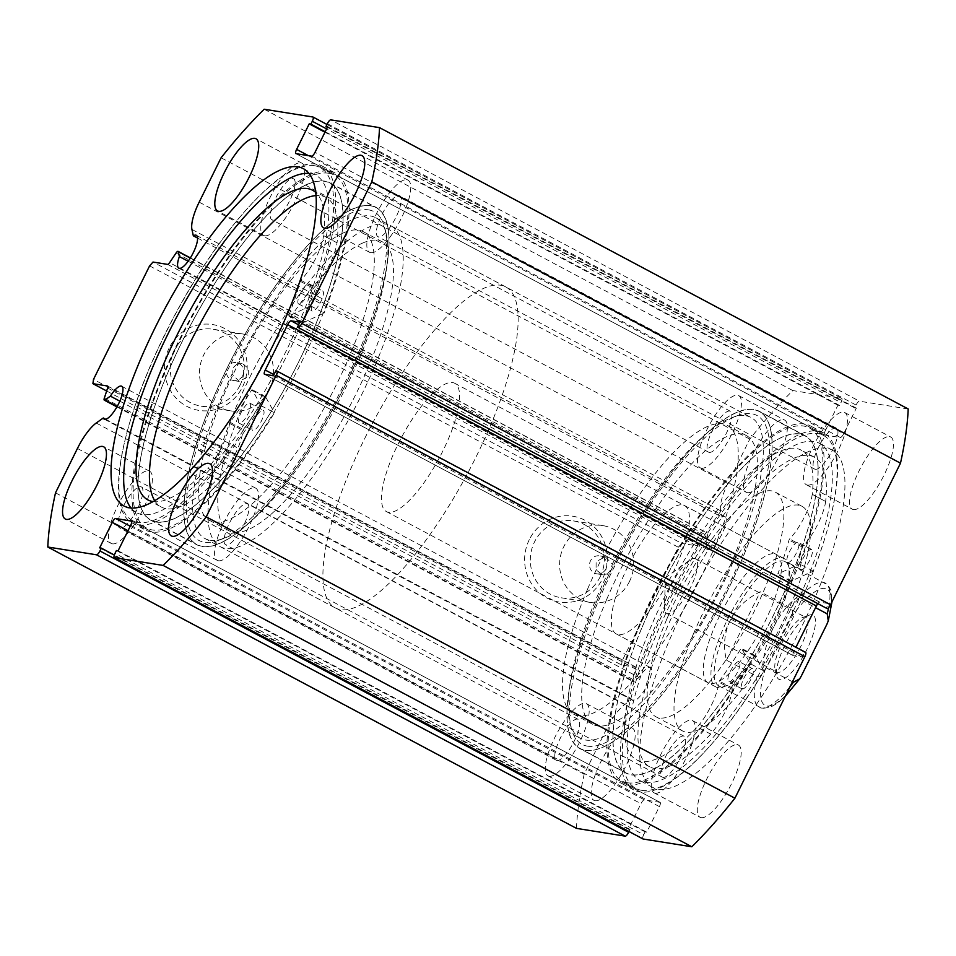 <?xml version="1.0" encoding="UTF-8"?>
<svg xmlns="http://www.w3.org/2000/svg" width="956" height="956" viewBox="0 0 956 956"><rect width="100%" height="100%" fill="white"/><g stroke="black" fill="none" stroke-linecap="round" stroke-linejoin="round"><path stroke-width="0.72" stroke-dasharray="4.78 3.58" d="M587.558 589.171A163.548 48.362 118 0 1 727.229 425.372A163.548 48.362 118 0 1 713.236 550.321A163.548 48.362 118 0 1 573.564 714.12A163.548 48.362 118 0 1 587.558 589.171M606.713 599.364A163.548 48.362 118 0 1 746.385 435.566A163.548 48.362 118 0 1 732.392 560.515A163.548 48.362 118 0 1 592.72 724.313A163.548 48.362 118 0 1 606.713 599.364M770.273 610.036A72.692 21.498 118 0 1 708.193 682.835A72.692 21.498 118 0 1 714.407 627.303A72.692 21.498 118 0 1 776.487 554.504A72.692 21.498 118 0 1 770.273 610.036M678.33 561.112A72.692 21.498 118 0 1 616.25 633.912A72.692 21.498 118 0 1 622.464 578.38A72.692 21.498 118 0 1 684.544 505.581A72.692 21.498 118 0 1 678.33 561.112M666.643 619.512A127.196 37.619 118 0 1 775.28 492.113A127.196 37.619 118 0 1 764.406 589.29A127.196 37.619 118 0 1 655.768 716.689A127.196 37.619 118 0 1 666.643 619.512M693.47 633.78A127.196 37.619 118 0 1 802.096 506.381A127.196 37.619 118 0 1 791.221 603.571A127.196 37.619 118 0 1 682.584 730.97A127.196 37.619 118 0 1 693.47 633.78M596.233 602.603A190.806 56.416 118 0 1 759.183 411.498A190.806 56.416 118 0 1 742.872 557.276A190.806 56.416 118 0 1 579.91 748.369A190.806 56.416 118 0 1 596.233 602.603M642.205 627.064A190.806 56.416 118 0 1 805.155 435.972A190.806 56.416 118 0 1 788.843 581.738A190.806 56.416 118 0 1 625.893 772.842A190.806 56.416 118 0 1 642.205 627.064M784.816 645.431A36.34 10.743 -62 0 0 776.81 676.167A36.34 10.743 -62 0 0 807.139 648.993A36.34 10.743 -62 0 0 809.278 615.15A36.34 10.743 -62 0 0 784.816 645.431M800.865 646.28A30.891 9.13 118 0 1 776.87 672.044A30.891 9.13 118 0 1 775.077 669.367A30.891 9.13 118 0 1 781.889 643.257A30.891 9.13 118 0 1 802.682 617.516A30.891 9.13 118 0 1 805.896 617.504A30.891 9.13 118 0 1 800.865 646.28M690.531 587.57A30.891 9.13 118 0 1 666.535 613.322A30.891 9.13 118 0 1 664.456 607.215A30.891 9.13 118 0 1 671.554 584.546A30.891 9.13 118 0 1 689.324 560.467A30.891 9.13 118 0 1 695.562 558.782A30.891 9.13 118 0 1 690.531 587.57M801.248 676.143A65.868 19.479 118 0 1 766.927 705.994A65.868 19.479 118 0 1 764.967 670.359C763.45 674.398 760.821 676.442 757.092 676.501L726.441 660.19C722.987 646.041 724.278 632.753 730.288 620.325A70.409 20.817 118 0 1 784.995 561.614A70.409 20.817 118 0 1 789.058 567.697A70.409 20.817 118 0 1 773.547 627.22A70.409 20.817 118 0 1 726.154 685.906A70.409 20.817 118 0 1 718.84 685.93A70.409 20.817 118 0 1 730.288 620.325C736.514 607.98 746.505 598.468 760.271 591.752L790.911 608.064C793.05 611.219 792.978 614.636 790.696 618.293A65.868 19.479 118 0 1 825.028 588.442A65.868 19.479 118 0 1 826.988 624.077M727.671 619.189A72.692 21.498 118 0 1 784.147 558.591A72.692 21.498 118 0 1 788.342 564.865A72.692 21.498 118 0 1 772.328 626.311A72.692 21.498 118 0 1 723.405 686.886A72.692 21.498 118 0 1 715.853 686.922A72.692 21.498 118 0 1 727.671 619.189M249.779 377.357A181.712 53.739 118 0 1 390.968 225.843A181.712 53.739 118 0 1 361.428 395.163A181.712 53.739 118 0 1 220.239 546.677A181.712 53.739 118 0 1 249.779 377.357M364.714 438.517A181.712 53.739 118 0 1 505.903 287.003A181.712 53.739 118 0 1 476.351 456.323A181.712 53.739 118 0 1 335.162 607.837A181.712 53.739 118 0 1 364.714 438.517M398.21 443.859A72.692 21.498 118 0 1 454.686 383.248A72.692 21.498 118 0 1 442.867 450.981A72.692 21.498 118 0 1 386.391 511.58A72.692 21.498 118 0 1 398.21 443.859M792.44 681.795L762.733 665.973C763.868 652.554 767.477 639.636 773.547 627.22C779.714 614.875 787.385 604.981 796.551 597.548L815.54 607.646M764.967 670.359L790.696 618.293M726.441 660.19L760.271 591.752M762.733 665.973L796.551 597.548M105.662 419.266L631.964 699.338A18.63 5.509 -62 0 0 632.884 700.473A18.63 5.509 -62 0 0 633.422 700.652A18.63 5.509 -62 0 0 646.937 685.787A18.63 5.509 -62 0 0 650.391 667.587A18.63 5.509 -62 0 0 649.853 667.408A18.63 5.509 -62 0 0 639.074 677.481L633.72 681.317A3.633 1.076 118 0 1 633.099 681.544A3.633 1.076 118 0 1 632.992 681.52A3.633 1.076 118 0 1 633.015 679.513L636.314 669.379A3.633 1.076 -62 0 0 636.326 667.384A3.633 1.076 -62 0 0 636.218 667.348L107.729 386.105M312.911 117.002L841.591 398.353L792.859 390.574A308.919 91.346 118 0 0 749.779 439.127L727.851 483.497A32.588 9.632 -62 0 0 720.609 510.767L722.007 517.16A18.63 5.509 118 0 1 724.457 516.467A18.63 5.509 118 0 1 724.995 516.646A18.63 5.509 118 0 1 721.541 534.846A18.63 5.509 118 0 1 708.026 549.712A18.63 5.509 118 0 1 707.488 549.533A18.63 5.509 118 0 1 708.049 537.917L706.998 533.066L190.256 258.072M188.129 261.227L708.049 537.917M529.313 539.626A43.462 41.299 99.1 0 0 546.796 597.906A43.462 41.299 99.1 0 0 602.603 578.631A43.462 41.299 99.1 0 0 585.12 520.351A43.462 41.299 99.1 0 0 529.313 539.626M600.165 576.815A38.909 36.985 -80.9 0 1 561.22 597.787A38.909 36.985 -80.9 0 1 534.535 541.885A38.909 36.985 -80.9 0 1 573.481 520.924A38.909 36.985 -80.9 0 1 600.165 576.815M169.188 347.984A43.462 41.299 99.1 0 0 186.671 406.264A43.462 41.299 99.1 0 0 242.489 386.989A43.462 41.299 99.1 0 0 225.007 328.709A43.462 41.299 99.1 0 0 169.188 347.984M240.052 385.172A38.909 36.985 -80.9 0 1 201.107 406.145A38.909 36.985 -80.9 0 1 174.422 350.243A38.909 36.985 -80.9 0 1 213.367 329.282A38.909 36.985 -80.9 0 1 240.052 385.172M368.586 209.866A186.265 55.078 118 0 1 384.706 227.719A186.265 55.078 118 0 1 335.066 401.938A186.265 55.078 118 0 1 218.291 540.427A186.265 55.078 118 0 1 204.309 542.267A186.265 55.078 118 0 1 229.237 366.937A186.265 55.078 118 0 1 368.586 209.866M210.141 540.248A181.712 53.739 -62 0 0 223.788 538.455A181.712 53.739 -62 0 0 337.719 403.348A181.712 53.739 -62 0 0 386.14 233.384A181.712 53.739 -62 0 0 375.648 217.681A181.712 53.739 -62 0 0 370.414 215.96A181.712 53.739 -62 0 0 236.885 364.332L242.083 363.495L248.369 368.299L248.249 376.533L239.215 381.444L232.081 374.071A181.712 53.739 -62 0 0 204.907 538.515A181.712 53.739 -62 0 0 210.141 540.248M587.414 746.134A186.265 55.078 -62 0 0 726.763 589.063A186.265 55.078 -62 0 0 751.691 413.733A186.265 55.078 -62 0 0 737.709 415.573A186.265 55.078 -62 0 0 620.934 554.062A186.265 55.078 -62 0 0 571.294 728.281A186.265 55.078 -62 0 0 587.414 746.134M745.859 415.752A181.712 53.739 118 0 1 751.093 417.485A181.712 53.739 118 0 1 717.418 594.99A181.712 53.739 118 0 1 585.586 740.04A181.712 53.739 118 0 1 580.352 738.319A181.712 53.739 118 0 1 569.86 722.617A181.712 53.739 118 0 1 607.526 573.863L602.4 574.711L596.078 569.907L596.114 561.65L605.268 556.774L612.33 564.136A181.712 53.739 118 0 1 732.212 417.545A181.712 53.739 118 0 1 745.859 415.752M236.885 364.332L232.368 368.287L232.081 374.071M242.669 375.648A9.082 8.64 -80.9 0 1 233.575 380.536A9.082 8.64 -80.9 0 1 227.349 367.486A9.082 8.64 -80.9 0 1 236.443 362.599A9.082 8.64 -80.9 0 1 242.669 375.648M605.853 568.916A9.082 8.64 -80.9 0 1 596.759 573.815A9.082 8.64 -80.9 0 1 590.521 560.766A9.082 8.64 -80.9 0 1 599.615 555.866A9.082 8.64 -80.9 0 1 605.853 568.916M607.526 573.863L610.872 569.716L612.33 564.136M269.353 389.845A38.909 36.985 -80.9 0 1 230.408 410.817A38.909 36.985 -80.9 0 1 203.724 354.915A38.909 36.985 -80.9 0 1 242.669 333.955A38.909 36.985 -80.9 0 1 269.353 389.845M629.478 581.487A38.909 36.985 -80.9 0 1 590.521 602.459A38.909 36.985 -80.9 0 1 563.837 546.569A38.909 36.985 -80.9 0 1 602.782 525.597A38.909 36.985 -80.9 0 1 629.478 581.487M370.689 205.612A191.033 56.488 -62 0 0 232.105 358.094A191.033 56.488 -62 0 0 196.709 544.705A191.033 56.488 -62 0 0 202.206 546.521A191.033 56.488 -62 0 0 340.79 394.039A191.033 56.488 -62 0 0 376.186 207.428A191.033 56.488 -62 0 0 370.689 205.612M324.717 181.138A191.033 56.488 -62 0 0 186.133 333.62A191.033 56.488 -62 0 0 150.737 520.231A191.033 56.488 -62 0 0 156.234 522.048A191.033 56.488 -62 0 0 294.818 369.566A191.033 56.488 -62 0 0 330.214 182.966A191.033 56.488 -62 0 0 324.717 181.138M328.625 173.239A199.888 59.105 -62 0 0 183.612 332.796A199.888 59.105 -62 0 0 146.567 528.059A199.888 59.105 -62 0 0 152.327 529.959A199.888 59.105 -62 0 0 297.34 370.402A199.888 59.105 -62 0 0 334.385 175.139A199.888 59.105 -62 0 0 328.625 173.239M314.452 165.699A199.888 59.105 -62 0 0 169.439 325.243A199.888 59.105 -62 0 0 132.394 520.506A199.888 59.105 -62 0 0 138.154 522.418A199.888 59.105 -62 0 0 283.167 362.862A199.888 59.105 -62 0 0 320.2 167.599A199.888 59.105 -62 0 0 314.452 165.699M130.96 507.971A191.033 56.488 -62 0 0 136.553 512.691A191.033 56.488 -62 0 0 142.062 514.507A191.033 56.488 -62 0 0 280.646 362.025A191.033 56.488 -62 0 0 316.042 175.414A191.033 56.488 -62 0 0 310.545 173.598A191.033 56.488 -62 0 0 309.003 173.418M585.311 750.388A191.033 56.488 -62 0 0 723.895 597.906A191.033 56.488 -62 0 0 759.291 411.295A191.033 56.488 -62 0 0 753.794 409.479A191.033 56.488 -62 0 0 615.21 561.961A191.033 56.488 -62 0 0 579.814 748.572A191.033 56.488 -62 0 0 585.311 750.388M631.283 774.862A191.033 56.488 -62 0 0 769.867 622.38A191.033 56.488 -62 0 0 805.263 435.769A191.033 56.488 -62 0 0 799.766 433.952A191.033 56.488 -62 0 0 661.182 586.434A191.033 56.488 -62 0 0 625.786 773.034A191.033 56.488 -62 0 0 631.283 774.862M627.375 782.761A199.888 59.105 -62 0 0 772.388 623.204A199.888 59.105 -62 0 0 809.433 427.941A199.888 59.105 -62 0 0 803.673 426.041A199.888 59.105 -62 0 0 658.66 585.598A199.888 59.105 -62 0 0 621.615 780.861A199.888 59.105 -62 0 0 627.375 782.761M641.548 790.301A199.888 59.105 -62 0 0 786.561 630.757A199.888 59.105 -62 0 0 823.606 435.494A199.888 59.105 -62 0 0 817.846 433.582A199.888 59.105 -62 0 0 672.833 593.138A199.888 59.105 -62 0 0 635.8 788.401A199.888 59.105 -62 0 0 641.548 790.301M645.455 782.402A191.033 56.488 -62 0 0 784.04 629.92A191.033 56.488 -62 0 0 819.447 443.309A191.033 56.488 -62 0 0 813.938 441.493A191.033 56.488 -62 0 0 675.354 593.975A191.033 56.488 -62 0 0 639.958 780.586A191.033 56.488 -62 0 0 645.455 782.402M658.098 789.13A191.033 56.488 -62 0 0 796.683 636.648A191.033 56.488 -62 0 0 832.078 450.037A191.033 56.488 -62 0 0 826.582 448.221A191.033 56.488 -62 0 0 687.997 600.703A191.033 56.488 -62 0 0 652.601 787.314A191.033 56.488 -62 0 0 658.098 789.13M853.469 509.572A40.881 12.093 -62 0 0 883.129 476.936A40.881 12.093 -62 0 0 890.705 437A40.881 12.093 -62 0 0 889.534 436.617A40.881 12.093 -62 0 0 859.874 469.253A40.881 12.093 -62 0 0 852.298 509.19A40.881 12.093 -62 0 0 853.469 509.572M807.497 485.11A40.881 12.093 -62 0 0 837.157 452.475A40.881 12.093 -62 0 0 844.734 412.538A40.881 12.093 -62 0 0 843.562 412.144A40.881 12.093 -62 0 0 813.903 444.779A40.881 12.093 -62 0 0 806.326 484.728A40.881 12.093 -62 0 0 807.497 485.11M701.214 817.655A40.881 12.093 -62 0 0 730.874 785.019A40.881 12.093 -62 0 0 738.45 745.083A40.881 12.093 -62 0 0 737.267 744.688A40.881 12.093 -62 0 0 707.607 777.324A40.881 12.093 -62 0 0 700.031 817.26A40.881 12.093 -62 0 0 701.214 817.655M655.242 793.193A40.881 12.093 -62 0 0 684.902 760.558A40.881 12.093 -62 0 0 692.479 720.609A40.881 12.093 -62 0 0 691.296 720.227A40.881 12.093 -62 0 0 661.636 752.862A40.881 12.093 -62 0 0 654.059 792.799A40.881 12.093 -62 0 0 655.242 793.193M747.413 492.663A40.881 12.093 -62 0 0 777.073 460.027A40.881 12.093 -62 0 0 784.649 420.078A40.881 12.093 -62 0 0 783.478 419.696A40.881 12.093 -62 0 0 753.806 452.331A40.881 12.093 -62 0 0 746.23 492.268A40.881 12.093 -62 0 0 747.413 492.663M701.441 468.201A40.881 12.093 -62 0 0 731.101 435.554A40.881 12.093 -62 0 0 738.677 395.617A40.881 12.093 -62 0 0 737.506 395.234A40.881 12.093 -62 0 0 707.834 427.87A40.881 12.093 -62 0 0 700.258 467.807A40.881 12.093 -62 0 0 701.441 468.201M595.146 800.734A40.881 12.093 -62 0 0 624.818 768.098A40.881 12.093 -62 0 0 632.394 728.161A40.881 12.093 -62 0 0 631.211 727.767A40.881 12.093 -62 0 0 601.551 760.402A40.881 12.093 -62 0 0 593.975 800.351A40.881 12.093 -62 0 0 595.146 800.734M549.174 776.272A40.881 12.093 -62 0 0 578.846 743.637A40.881 12.093 -62 0 0 586.422 703.7A40.881 12.093 -62 0 0 585.239 703.305A40.881 12.093 -62 0 0 555.579 735.941A40.881 12.093 -62 0 0 548.003 775.878A40.881 12.093 -62 0 0 549.174 776.272M370.761 252.695A40.881 12.093 -62 0 0 400.421 220.059A40.881 12.093 -62 0 0 407.997 180.122A40.881 12.093 -62 0 0 406.826 179.728A40.881 12.093 -62 0 0 377.154 212.363A40.881 12.093 -62 0 0 369.578 252.3A40.881 12.093 -62 0 0 370.761 252.695M218.494 560.766A40.881 12.093 -62 0 0 248.166 528.13A40.881 12.093 -62 0 0 255.742 488.193A40.881 12.093 -62 0 0 254.559 487.799A40.881 12.093 -62 0 0 224.899 520.446A40.881 12.093 -62 0 0 217.323 560.383A40.881 12.093 -62 0 0 218.494 560.766M264.704 235.774A40.881 12.093 -62 0 0 294.364 203.138A40.881 12.093 -62 0 0 301.941 163.201A40.881 12.093 -62 0 0 300.758 162.807A40.881 12.093 -62 0 0 271.098 195.442A40.881 12.093 -62 0 0 263.521 235.391A40.881 12.093 -62 0 0 264.704 235.774M112.438 543.856A40.881 12.093 -62 0 0 142.097 511.221A40.881 12.093 -62 0 0 149.674 471.272A40.881 12.093 -62 0 0 148.503 470.89A40.881 12.093 -62 0 0 118.843 503.525A40.881 12.093 -62 0 0 111.266 543.462A40.881 12.093 -62 0 0 112.438 543.856M140.687 486.7A23.171 6.847 118 0 1 141.357 486.915A23.171 6.847 118 0 1 137.067 509.548A23.171 6.847 118 0 1 120.253 528.047A23.171 6.847 118 0 1 119.584 527.82A23.171 6.847 118 0 1 123.886 505.186A23.171 6.847 118 0 1 140.687 486.7M556.99 760.462A23.171 6.847 -62 0 0 573.803 741.964A23.171 6.847 -62 0 0 578.093 719.33A23.171 6.847 -62 0 0 577.424 719.115A23.171 6.847 -62 0 0 560.622 737.614A23.171 6.847 -62 0 0 556.32 760.247A23.171 6.847 -62 0 0 556.99 760.462M292.954 178.617A23.171 6.847 118 0 1 293.611 178.844A23.171 6.847 118 0 1 289.321 201.477A23.171 6.847 118 0 1 272.52 219.964A23.171 6.847 118 0 1 271.851 219.749A23.171 6.847 118 0 1 276.141 197.115A23.171 6.847 118 0 1 292.954 178.617M709.256 452.391A23.171 6.847 -62 0 0 726.058 433.893A23.171 6.847 -62 0 0 730.36 411.259A23.171 6.847 -62 0 0 729.691 411.044A23.171 6.847 -62 0 0 712.877 429.531A23.171 6.847 -62 0 0 708.587 452.164A23.171 6.847 -62 0 0 709.256 452.391M246.744 503.609A23.171 6.847 118 0 1 247.413 503.836A23.171 6.847 118 0 1 243.123 526.469A23.171 6.847 118 0 1 226.309 544.956A23.171 6.847 118 0 1 225.64 544.741A23.171 6.847 118 0 1 229.942 522.107A23.171 6.847 118 0 1 246.744 503.609M663.046 777.383A23.171 6.847 -62 0 0 679.859 758.885A23.171 6.847 -62 0 0 684.149 736.251A23.171 6.847 -62 0 0 683.48 736.036A23.171 6.847 -62 0 0 666.679 754.523A23.171 6.847 -62 0 0 662.389 777.156A23.171 6.847 -62 0 0 663.046 777.383M399.01 195.538A23.171 6.847 118 0 1 399.68 195.753A23.171 6.847 118 0 1 395.378 218.386A23.171 6.847 118 0 1 378.576 236.885A23.171 6.847 118 0 1 377.907 236.67A23.171 6.847 118 0 1 382.197 214.036A23.171 6.847 118 0 1 399.01 195.538M815.313 469.3A23.171 6.847 -62 0 0 832.114 450.814A23.171 6.847 -62 0 0 836.416 428.18A23.171 6.847 -62 0 0 835.747 427.953A23.171 6.847 -62 0 0 818.933 446.452A23.171 6.847 -62 0 0 814.643 469.085A23.171 6.847 -62 0 0 815.313 469.3M106.666 390.992L621.579 665.006L636.218 667.348M621.579 665.006L622.189 660.739L93.509 379.389M149.602 265.887L678.282 547.226L622.189 660.739M678.282 547.226L681.688 543.402L153.008 262.052M167.647 264.394L696.327 545.733L681.688 543.402M696.327 545.733A3.633 1.076 -62 0 0 698.262 544.024L169.582 262.673M176.047 253.041L704.727 534.392L698.262 544.024M704.727 534.392A3.633 1.076 118 0 1 706.771 532.719A3.633 1.076 118 0 1 706.998 533.066M841.591 398.353A4.541 1.338 118 0 1 841.722 398.401A4.541 1.338 118 0 1 840.993 402.631L326.605 128.893M308.346 155.637L825.291 430.738L837.91 405.201L839.583 405.464L840.993 402.631M825.291 430.738A4.541 1.338 -62 0 0 824.55 434.968A4.541 1.338 -62 0 0 824.681 435.016L296.002 153.665M311.632 156.163L840.312 437.501L824.681 435.016M840.312 437.501A4.541 1.338 -62 0 0 843.706 433.677L315.026 152.327M327.37 123.683L856.062 405.033L854.652 407.865L856.337 408.14L843.706 433.677M856.062 405.033A4.541 1.338 118 0 1 859.456 401.197L330.776 119.859M908.2 408.977L859.456 401.197M298.583 324.813L819.758 602.16L828.553 603.559L826.139 608.422M819.758 602.16A4.541 1.338 -62 0 0 817.619 603.893M273.942 374.668L793.922 651.395L795.954 647.26M793.922 651.395A4.541 1.338 -62 0 0 793.181 655.625A4.541 1.338 -62 0 0 793.313 655.673L264.633 374.322M276.798 371.012L805.49 652.362L804.51 652.207L802.108 657.071L793.313 655.673M642.85 838.866A4.541 1.338 118 0 1 643.699 834.719L115.007 553.369M130.709 525.262L659.389 806.613L646.77 832.15L645.097 831.875L643.699 834.719M659.389 806.613A4.541 1.338 -62 0 0 660.13 802.383A4.541 1.338 -62 0 0 659.999 802.335L131.558 521.116M130.231 526.23L644.368 799.837L659.999 802.335M644.368 799.837A4.541 1.338 -62 0 0 640.974 803.673L128.02 530.7M629.012 831.529L630.028 829.473L628.355 829.211L640.974 803.673M576.48 828.374A308.919 91.346 118 0 1 584.188 774.181L606.116 729.81A32.588 9.632 118 0 1 624.913 704.381L631.964 699.338M55.508 492.83L584.188 774.181M264.167 109.235L792.859 390.574M749.779 439.127L221.099 157.776M630.028 829.473L114.326 555.03M628.355 829.211L99.663 547.86M646.77 832.15L118.09 550.799M645.097 831.875L116.417 550.537M854.652 407.865L327.406 127.279M856.337 408.14L327.645 126.79M837.91 405.201L324.956 132.227M839.583 405.464L325.207 131.737M804.51 652.207L275.83 370.856M802.108 657.071L273.416 375.72M828.553 603.559L299.861 322.208M197.545 238.056L722.007 517.16M119.823 401.15L639.074 677.481M154.681 500.633A175.366 51.851 -62 0 0 161.253 507.015A175.366 51.851 -62 0 0 165.746 508.592A175.366 51.851 -62 0 0 221.23 475.299L207.811 468.165A33.938 10.038 -62 0 0 229.536 423.353L230.002 422.301A148.55 43.928 -62 0 0 251.548 390.191L252.121 389.666L261.012 405.655A202.158 59.786 118 0 1 137.27 524.736A202.158 59.786 118 0 1 132.095 522.92A202.158 59.786 118 0 1 170.037 324.502A202.158 59.786 118 0 1 316.866 164.193A202.158 59.786 118 0 1 322.041 165.997A202.158 59.786 118 0 1 310.688 305.92L288.891 315.97L288.82 315.349A148.55 43.928 -62 0 0 300.244 281.291L300.817 280.251A33.938 10.038 -62 0 0 323.606 235.678L337.038 242.788A175.366 51.851 -62 0 0 326.02 197.402A175.366 51.851 -62 0 0 321.539 195.825A175.366 51.851 -62 0 0 316.054 195.574M310.688 305.92L324.096 313.054L302.299 323.104L302.227 322.483A148.55 43.928 -62 0 0 313.652 288.425L314.225 287.386A33.938 10.038 -62 0 0 337.014 242.812L337.038 242.788M322.411 290.935A11.353 3.358 118 0 1 322.698 291.03A11.353 3.358 118 0 1 320.571 302.18A11.353 3.358 118 0 1 312.313 311.19A11.353 3.358 118 0 1 312.026 311.082A11.353 3.358 118 0 1 314.154 299.933A11.353 3.358 118 0 1 322.411 290.935M309.003 283.789A11.353 3.358 118 0 1 309.29 283.896A11.353 3.358 118 0 1 307.163 295.046A11.353 3.358 118 0 1 298.905 304.044A11.353 3.358 118 0 1 298.619 303.948A11.353 3.358 118 0 1 300.746 292.799A11.353 3.358 118 0 1 309.003 283.789M263.008 410.196A11.353 3.358 118 0 1 263.294 410.291A11.353 3.358 118 0 1 261.167 421.441A11.353 3.358 118 0 1 252.91 430.451A11.353 3.358 118 0 1 252.623 430.343A11.353 3.358 118 0 1 254.75 419.194A11.353 3.358 118 0 1 263.008 410.196M249.588 403.062A11.353 3.358 118 0 1 249.886 403.157A11.353 3.358 118 0 1 247.747 414.307A11.353 3.358 118 0 1 239.502 423.317A11.353 3.358 118 0 1 239.215 423.209A11.353 3.358 118 0 1 241.342 412.06A11.353 3.358 118 0 1 249.588 403.062M337.014 242.812L323.63 235.654A175.366 51.851 -62 0 0 315.755 192.467M261.012 405.655L274.42 412.789A202.158 59.786 118 0 1 150.678 531.871A202.158 59.786 118 0 1 145.503 530.054A202.158 59.786 118 0 1 183.444 331.636A202.158 59.786 118 0 1 330.274 171.327A202.158 59.786 118 0 1 335.448 173.132A202.158 59.786 118 0 1 324.096 313.054M221.23 475.299L221.23 475.275A33.938 10.038 -62 0 0 242.944 430.487L243.41 429.435A148.55 43.928 -62 0 0 264.955 397.326L265.565 396.836L274.42 412.789M153.056 501.577A175.366 51.851 -62 0 0 207.811 468.165L221.23 475.275M265.529 396.8L252.157 389.701L265.565 396.836M306.936 184.568A190.806 56.416 118 0 1 330.107 183.158A190.806 56.416 118 0 1 305.466 347.649A190.806 56.416 118 0 1 174.016 518.63A190.806 56.416 118 0 1 150.845 520.028A190.806 56.416 118 0 1 175.486 355.548A190.806 56.416 118 0 1 306.936 184.568M352.919 209.029A190.806 56.416 118 0 1 376.09 207.631A190.806 56.416 118 0 1 351.438 372.123A190.806 56.416 118 0 1 219.988 543.092A190.806 56.416 118 0 1 196.816 544.502A190.806 56.416 118 0 1 221.457 380.01A190.806 56.416 118 0 1 352.919 209.029M343.419 232.894A163.548 48.362 118 0 1 363.28 231.687A163.548 48.362 118 0 1 342.152 372.685A163.548 48.362 118 0 1 229.476 519.228A163.548 48.362 118 0 1 209.615 520.434A163.548 48.362 118 0 1 230.743 379.448A163.548 48.362 118 0 1 343.419 232.894M362.575 243.087A163.548 48.362 118 0 1 382.436 241.88A163.548 48.362 118 0 1 361.308 382.878A163.548 48.362 118 0 1 248.632 529.421A163.548 48.362 118 0 1 228.771 530.628A163.548 48.362 118 0 1 249.898 389.642A163.548 48.362 118 0 1 362.575 243.087M763.952 670.957L754.822 655.469L754.2 655.959A148.55 43.928 118 0 1 732.702 688.248L732.236 689.312A33.938 10.038 118 0 1 710.69 734.1L697.283 726.99A175.366 51.851 118 0 1 641.404 761.394A175.366 51.851 118 0 1 636.349 759.721A175.366 51.851 118 0 1 668.853 588.418A175.366 51.851 118 0 1 796.073 448.436A175.366 51.851 118 0 1 801.116 450.109A175.366 51.851 118 0 1 812.253 494.336L825.649 501.494A33.938 10.038 118 0 1 803.004 546.115L802.431 547.155A148.55 43.928 118 0 1 791.21 581.081L813.269 571.162A202.158 59.786 -62 0 0 823.905 433.08A202.158 59.786 -62 0 0 818.085 431.156A202.158 59.786 -62 0 0 671.423 592.517A202.158 59.786 -62 0 0 633.959 790.003A202.158 59.786 -62 0 0 639.779 791.927A202.158 59.786 -62 0 0 763.952 670.957L750.544 663.822L741.414 648.335L740.792 648.825A148.55 43.928 118 0 1 719.294 681.114L718.828 682.166A33.938 10.038 118 0 1 697.283 726.966L710.69 734.1M728.926 681.843A11.353 3.358 -62 0 0 737.172 672.785A11.353 3.358 -62 0 0 739.275 661.683A11.353 3.358 -62 0 0 738.952 661.576A11.353 3.358 -62 0 0 730.707 670.646A11.353 3.358 -62 0 0 728.603 681.736A11.353 3.358 -62 0 0 728.926 681.843M742.334 688.977A11.353 3.358 -62 0 0 750.58 679.919A11.353 3.358 -62 0 0 752.683 668.818A11.353 3.358 -62 0 0 752.36 668.71A11.353 3.358 -62 0 0 744.115 677.78A11.353 3.358 -62 0 0 742.011 688.87A11.353 3.358 -62 0 0 742.334 688.977M787.911 562.51A11.353 3.358 -62 0 0 796.145 553.44A11.353 3.358 -62 0 0 798.248 542.351A11.353 3.358 -62 0 0 797.925 542.243A11.353 3.358 -62 0 0 789.692 551.301A11.353 3.358 -62 0 0 787.577 562.403A11.353 3.358 -62 0 0 787.911 562.51M801.319 569.645A11.353 3.358 -62 0 0 809.553 560.575A11.353 3.358 -62 0 0 811.668 549.485A11.353 3.358 -62 0 0 811.333 549.377A11.353 3.358 -62 0 0 803.1 558.447A11.353 3.358 -62 0 0 800.997 569.537A11.353 3.358 -62 0 0 801.319 569.645M710.69 734.124A175.366 51.851 118 0 1 654.812 768.528A175.366 51.851 118 0 1 649.757 766.855A175.366 51.851 118 0 1 682.261 595.552A175.366 51.851 118 0 1 809.481 455.57A175.366 51.851 118 0 1 814.524 457.243A175.366 51.851 118 0 1 825.661 501.47M813.269 571.162L799.861 564.028A202.158 59.786 -62 0 0 810.497 425.946A202.158 59.786 -62 0 0 804.677 424.022A202.158 59.786 -62 0 0 658.015 585.383A202.158 59.786 -62 0 0 620.552 782.868A202.158 59.786 -62 0 0 626.371 784.792A202.158 59.786 -62 0 0 750.544 663.822M812.253 494.336L812.242 494.36A33.938 10.038 118 0 1 789.596 538.981L789.023 540.02A148.55 43.928 118 0 1 777.802 573.947L799.861 564.028M825.649 501.494L812.242 494.36M757.092 676.501A70.409 20.817 -62 0 0 759.064 707.344A70.409 20.817 -62 0 0 790.086 686.551M828.637 607.61A70.409 20.817 -62 0 0 825.219 583.017A70.409 20.817 -62 0 0 790.911 608.064M117.182 406.431L633.72 681.317M77.436 448.472L606.116 729.81M199.171 202.146L727.851 483.497M191.929 229.416L720.609 510.767M96.233 423.03L624.913 704.381M107.622 388.028L636.314 669.379M633.015 679.513L104.323 398.162M288.891 315.97L302.299 323.104M251.548 390.191L264.955 397.326M230.002 422.301L243.41 429.435M229.536 423.353L242.944 430.487M300.244 281.291L313.652 288.425M288.82 315.349L302.227 322.483M300.817 280.251L314.225 287.386M754.822 655.469L741.414 648.335M791.281 581.69L777.873 574.544M791.21 581.081L777.802 573.947M802.431 547.155L789.023 540.02M803.004 546.115L789.596 538.981M732.702 688.248L719.294 681.114M754.2 655.959L740.792 648.825M732.236 689.312L718.828 682.166M727.229 425.372L746.385 435.566M616.25 633.912L708.193 682.835M775.28 492.113L802.096 506.381M759.183 411.498L805.155 435.972M579.91 748.369L625.893 772.842M655.768 716.689L682.584 730.97M684.544 505.581L776.487 554.504M573.564 714.12L592.72 724.313M775.077 669.367L776.81 676.167M666.535 613.322L776.87 672.044M689.324 560.467L665.388 577.723L664.456 607.215M789.058 567.697L788.342 564.865M390.968 225.843L505.903 287.003M454.686 383.248L784.147 558.591M386.391 511.58L715.853 686.922M220.239 546.677L335.162 607.837M726.154 685.906L723.405 686.886M718.84 685.93L762.243 708.42L770.417 707.261L777.431 703.21L785.235 696.386M784.995 561.614L827.92 585.072L830.872 590.163L831.995 601.778M695.562 558.782L805.896 617.504M802.682 617.516L809.278 615.15M121.711 386.248L650.391 667.587M104.204 419.122L632.884 700.473M196.303 235.296L724.995 516.646M178.808 268.182L707.488 549.533M386.14 233.384L384.706 227.719M223.788 538.455L218.291 540.427M239.215 381.444L233.575 380.536M602.4 574.711L596.759 573.815M230.408 410.817L201.107 406.145M590.521 602.459L561.22 597.787M150.737 520.231L196.709 544.705M132.394 520.506L146.567 528.059M123.922 505.963L136.553 512.691M805.263 435.769L759.291 411.295M823.606 435.494L809.433 427.941M832.078 450.037L819.447 443.309M844.734 412.538L890.705 437M692.479 720.609L738.45 745.083M738.677 395.617L784.649 420.078M586.422 703.7L632.394 728.161M407.997 180.122L362.025 155.649M255.742 488.193L209.77 463.732M301.941 163.201L255.969 138.739M149.674 471.272L103.702 446.81M578.093 719.33L141.357 486.915M730.36 411.259L293.611 178.844M684.149 736.251L247.413 503.836M836.416 428.18L399.68 195.753M375.648 217.681L751.093 417.485M204.907 538.515L580.352 738.319M814.643 469.085L377.907 236.67M662.389 777.156L225.64 544.741M708.587 452.164L271.851 219.749M556.32 760.247L119.584 527.82M111.266 543.462L65.295 519M263.521 235.391L217.55 210.918M217.323 560.383L171.351 535.922M369.578 252.3L323.606 227.839M548.003 775.878L593.975 800.351M700.258 467.807L746.23 492.268M654.059 792.799L700.031 817.26M806.326 484.728L852.298 509.19M264.501 374.274L793.181 655.625M131.45 521.032L660.13 802.383M295.87 153.617L824.55 434.968M326.988 124.471L841.722 398.401M652.601 787.314L639.958 780.586M635.8 788.401L621.615 780.861M625.786 773.034L579.814 748.572M303.399 168.686L316.042 175.414M320.2 167.599L334.385 175.139M330.214 182.966L376.186 207.428M602.782 525.597L573.481 520.924M242.669 333.955L213.367 329.282M605.268 556.774L599.615 555.866M242.083 363.495L236.443 362.599M569.86 722.617L571.294 728.281M732.212 417.545L737.709 415.573M107.646 386.033L636.326 667.384M116.931 406.886L632.992 681.52M190.364 257.905L706.771 532.719M309.29 283.896L322.698 291.03M249.886 403.157L263.294 410.291M312.612 190.268L326.02 197.402M147.845 499.88L161.253 507.015M132.095 522.92L145.503 530.054M322.041 165.997L335.448 173.132M239.215 423.209L252.623 430.343M298.619 303.948L312.026 311.082M288.772 315.982L302.18 323.116M330.107 183.158L376.09 207.631M363.28 231.687L382.436 241.88M209.615 520.434L228.771 530.628M150.845 520.028L196.816 544.502M754.786 655.434L741.378 648.299M752.683 668.818L739.275 661.683M811.668 549.485L798.248 542.351M649.757 766.855L636.349 759.721M633.959 790.003L620.552 782.868M823.905 433.08L810.497 425.946M814.524 457.243L801.116 450.109M800.997 569.537L787.577 562.403M742.011 688.87L728.603 681.736M791.162 581.702L777.754 574.556"/><path stroke-width="1.43" d="M790.086 686.551A70.409 20.817 -62 0 0 793.372 682.285L792.44 681.795M815.54 607.646L827.203 613.86A70.409 20.817 -62 0 0 828.637 607.61M793.372 682.285L799.67 678.844L801.248 676.143L826.988 624.077L828.266 620.862L827.203 613.86M326.605 128.893L312.301 121.281A4.541 1.338 -62 0 0 313.042 117.05A4.541 1.338 -62 0 0 312.911 117.002L264.167 109.235A308.919 91.346 -62 0 0 221.099 157.776L199.171 202.146A32.588 9.632 -62 0 0 191.929 229.416L193.327 235.809A18.63 5.509 118 0 1 195.777 235.116A18.63 5.509 118 0 1 196.303 235.296A18.63 5.509 118 0 1 192.861 253.495A18.63 5.509 118 0 1 179.346 268.361A18.63 5.509 118 0 1 178.808 268.182A18.63 5.509 118 0 1 179.37 256.567L178.306 251.715A3.633 1.076 -62 0 0 178.091 251.368A3.633 1.076 -62 0 0 176.047 253.041L169.582 262.673A3.633 1.076 118 0 1 167.647 264.394L153.008 262.052L149.602 265.887L93.509 379.389L92.899 383.667L107.538 385.997A3.633 1.076 118 0 1 107.646 386.033A3.633 1.076 118 0 1 107.622 388.028L104.323 398.162A3.633 1.076 -62 0 0 104.312 400.17A3.633 1.076 -62 0 0 104.419 400.205A3.633 1.076 -62 0 0 105.041 399.978L117.182 406.431M47.8 547.023L96.544 554.803A4.541 1.338 -62 0 0 99.938 550.967L628.63 832.317A4.541 1.338 118 0 1 625.224 836.142L576.48 828.374L47.8 547.023A308.919 91.346 -62 0 1 55.508 492.83L77.436 448.472A32.588 9.632 118 0 1 96.233 423.03L103.284 417.987A18.63 5.509 -62 0 0 104.204 419.122A18.63 5.509 -62 0 0 104.742 419.302A18.63 5.509 -62 0 0 118.257 404.436A18.63 5.509 -62 0 0 121.711 386.248A18.63 5.509 -62 0 0 121.173 386.069A18.63 5.509 -62 0 0 110.394 396.143L105.041 399.978M103.284 417.987L105.662 419.266M179.37 256.567L188.129 261.227M309.003 173.418A191.033 56.488 -62 0 0 176.43 317.512A191.033 56.488 -62 0 0 130.96 507.971M297.902 166.87A191.033 56.488 -62 0 0 159.317 319.352A191.033 56.488 -62 0 0 123.922 505.963A191.033 56.488 -62 0 0 129.418 507.779A191.033 56.488 -62 0 0 268.003 355.297A191.033 56.488 -62 0 0 303.399 168.686A191.033 56.488 -62 0 0 297.902 166.87M324.789 228.233A40.881 12.093 -62 0 0 354.449 195.598A40.881 12.093 -62 0 0 362.025 155.649A40.881 12.093 -62 0 0 360.854 155.266A40.881 12.093 -62 0 0 331.182 187.902A40.881 12.093 -62 0 0 323.606 227.839A40.881 12.093 -62 0 0 324.789 228.233M172.522 536.304A40.881 12.093 -62 0 0 202.194 503.669A40.881 12.093 -62 0 0 209.77 463.732A40.881 12.093 -62 0 0 208.587 463.337A40.881 12.093 -62 0 0 178.927 495.973A40.881 12.093 -62 0 0 171.351 535.922A40.881 12.093 -62 0 0 172.522 536.304M218.733 211.312A40.881 12.093 -62 0 0 248.393 178.676A40.881 12.093 -62 0 0 255.969 138.739A40.881 12.093 -62 0 0 254.786 138.345A40.881 12.093 -62 0 0 225.126 170.981A40.881 12.093 -62 0 0 217.55 210.918A40.881 12.093 -62 0 0 218.733 211.312M66.466 519.383A40.881 12.093 -62 0 0 96.126 486.747A40.881 12.093 -62 0 0 103.702 446.81A40.881 12.093 -62 0 0 102.531 446.428A40.881 12.093 -62 0 0 72.871 479.064A40.881 12.093 -62 0 0 65.295 519A40.881 12.093 -62 0 0 66.466 519.383M128.02 530.7L112.294 522.323L99.663 547.86L101.348 548.135L99.938 550.967M112.294 522.323A4.541 1.338 118 0 1 115.688 518.499L130.231 526.23M131.558 521.116L115.688 518.499M131.319 520.984A4.541 1.338 118 0 1 131.45 521.032A4.541 1.338 118 0 1 130.709 525.262L118.09 550.799L116.417 550.537L115.007 553.369A4.541 1.338 -62 0 0 114.278 557.599A4.541 1.338 -62 0 0 114.409 557.647L163.141 565.426A308.919 91.346 -62 0 0 206.221 516.873L276.188 375.29A4.541 1.338 -62 0 0 276.929 371.059A4.541 1.338 -62 0 0 276.798 371.012L275.83 370.856L273.416 375.72L264.633 374.322A4.541 1.338 118 0 1 264.501 374.274A4.541 1.338 118 0 1 265.242 370.044L273.942 374.668M817.619 603.893A4.541 1.338 -62 0 0 816.364 605.985L287.672 324.646L265.242 370.044M287.672 324.646A4.541 1.338 118 0 1 291.078 320.81L298.583 324.813M298.439 327.239A4.541 1.338 -62 0 0 301.833 323.403L830.525 604.754A4.541 1.338 118 0 1 827.119 608.578L297.459 327.083L299.861 322.208L291.078 320.81M301.833 323.403L371.812 181.819A308.919 91.346 -62 0 0 379.52 127.626L330.776 119.859A4.541 1.338 -62 0 0 327.37 123.683L325.972 126.527L327.645 126.79L315.026 152.327A4.541 1.338 118 0 1 311.632 156.163L296.002 153.665A4.541 1.338 118 0 1 295.87 153.617A4.541 1.338 118 0 1 296.611 149.387L308.346 155.637M312.301 121.281L310.903 124.125L309.23 123.85L296.611 149.387M379.52 127.626L908.2 408.977A308.919 91.346 118 0 1 900.492 463.17L830.525 604.754M297.459 327.083L827.119 608.578M795.954 647.26L816.364 605.985M805.49 652.362A4.541 1.338 118 0 1 805.621 652.41A4.541 1.338 118 0 1 804.88 656.641L276.188 375.29M114.409 557.647L643.089 838.998L691.833 846.765A308.919 91.346 118 0 0 734.901 798.224L804.88 656.641M628.63 832.317L629.012 831.529M734.901 798.224L206.221 516.873M163.141 565.426L691.833 846.765M371.812 181.819L900.492 463.17M92.899 383.667L106.666 390.992M114.326 555.03L101.348 548.135M327.406 127.279L325.972 126.527M324.956 132.227L309.23 123.85M325.207 131.737L310.903 124.125M193.327 235.809L197.545 238.056M110.394 396.143L119.823 401.15M315.755 192.467A175.366 51.851 -62 0 0 312.612 190.268A175.366 51.851 -62 0 0 308.131 188.691A175.366 51.851 -62 0 0 180.756 327.765A175.366 51.851 -62 0 0 147.845 499.88A175.366 51.851 -62 0 0 152.339 501.446A175.366 51.851 -62 0 0 153.056 501.577M316.054 195.574A175.366 51.851 -62 0 0 197.175 329.139A175.366 51.851 -62 0 0 154.681 500.633M625.224 836.142L96.544 554.803M190.256 258.072L178.306 251.715M799.407 679.214L785.235 696.386M831.995 601.778L828.386 620.432M805.621 652.41L276.929 371.059M114.278 557.599L642.958 838.95M313.042 117.05L326.988 124.471M104.312 400.17L116.931 406.886M178.091 251.368L190.364 257.905"/></g></svg>
